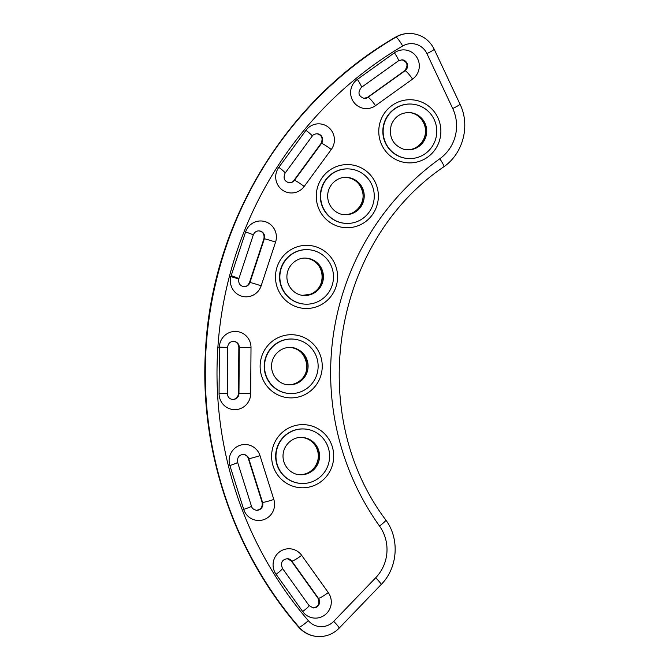 <?xml version="1.0" encoding="UTF-8"?>
<svg xmlns="http://www.w3.org/2000/svg" width="670" height="670" viewBox="0 0 670 670"><rect width="100%" height="100%" fill="white"/><g stroke="black" fill="none" stroke-linecap="round" stroke-linejoin="round"><path stroke-width="1" d="M324.498 472.166A27.277 26.808 -85.6 0 1 300.704 483.413A27.277 26.808 -85.6 0 1 276.048 454.176A27.277 26.808 -85.6 0 1 304.867 429.018A27.277 26.808 -85.6 0 1 327.119 444.713A27.277 26.808 -85.6 0 1 324.498 472.166M300.704 483.413L300.394 483.397A27.277 26.808 -85.6 0 1 278.284 468.029A27.277 26.808 -85.6 0 1 295.068 430.006A27.277 26.808 -85.6 0 1 304.557 429.001L304.867 429.018M307.371 388.114A27.277 26.808 -85.6 0 1 289.239 393.508A27.277 26.808 -85.6 0 1 264.583 364.262A27.277 26.808 -85.6 0 1 293.401 339.112A27.277 26.808 -85.6 0 1 317.078 358.643A27.277 26.808 -85.6 0 1 307.371 388.114M289.239 393.508L288.929 393.483A27.277 26.808 -85.6 0 1 266.819 378.115A27.277 26.808 -85.6 0 1 291.601 339.012A27.277 26.808 -85.6 0 1 293.091 339.087L293.401 339.112M315.612 302.614A27.277 26.808 -85.6 0 1 304.59 304.121A27.277 26.808 -85.6 0 1 279.934 274.876A27.277 26.808 -85.6 0 1 308.753 249.726A27.277 26.808 -85.6 0 1 333.25 273.285A27.277 26.808 -85.6 0 1 315.612 302.614M304.59 304.121L304.281 304.096A27.277 26.808 -85.6 0 1 282.171 288.728A27.277 26.808 -85.6 0 1 284.248 261.534A27.277 26.808 -85.6 0 1 308.443 249.701L308.753 249.726M348.459 223.411A27.277 26.808 -85.6 0 1 345.368 223.353A27.277 26.808 -85.6 0 1 320.712 194.116A27.277 26.808 -85.6 0 1 349.522 168.957A27.277 26.808 -85.6 0 1 374.254 196.628A27.277 26.808 -85.6 0 1 348.459 223.411M345.368 223.353L345.058 223.336A27.277 26.808 -85.6 0 1 322.94 207.96A27.277 26.808 -85.6 0 1 325.025 180.766A27.277 26.808 -85.6 0 1 349.212 168.941L349.522 168.957M402.963 157.668A27.277 26.808 -85.6 0 1 383.533 126.756A27.277 26.808 -85.6 0 1 412.042 104.118A27.277 26.808 -85.6 0 1 436.689 133.364A27.277 26.808 -85.6 0 1 407.879 158.514A27.277 26.808 -85.6 0 1 402.963 157.668M407.879 158.514L407.569 158.489A27.277 26.808 -85.6 0 1 402.653 157.643A27.277 26.808 -85.6 0 1 385.451 143.12A27.277 26.808 -85.6 0 1 411.732 104.093L412.042 104.118M302.103 437.451A18.668 18.35 -85.6 0 1 315.009 466.931A18.668 18.35 -85.6 0 1 299.255 474.661M316.064 467.007A18.668 18.35 -85.6 0 1 299.783 474.712C291.5 474.594 282.254 466.136 283.058 454.704C283.929 443.523 294.189 436.363 302.631 437.485A18.668 18.35 -85.6 0 1 316.064 467.007M274.633 469.913A31.59 31.055 94.4 0 0 328.258 474.008A31.59 31.055 94.4 0 0 305.059 424.713A31.59 31.055 94.4 0 0 274.633 469.913M290.638 347.537A18.668 18.35 -85.6 0 1 299.674 381.029A18.668 18.35 -85.6 0 1 287.79 384.748M300.729 381.104A18.668 18.35 -85.6 0 1 288.318 384.798C280.035 384.68 270.789 376.222 271.593 364.79C272.464 353.609 282.723 346.449 291.165 347.571A18.668 18.35 -85.6 0 1 300.729 381.104M263.168 379.999A31.59 31.055 94.4 0 0 316.793 384.103A31.59 31.055 94.4 0 0 293.594 334.799A31.59 31.055 94.4 0 0 263.168 379.999M305.989 258.159A18.668 18.35 -85.6 0 1 310.151 294.306A18.668 18.35 -85.6 0 1 303.142 295.37M311.207 294.381A18.668 18.35 -85.6 0 1 303.669 295.42C295.386 295.303 286.14 286.844 286.944 275.412C287.815 264.231 298.075 257.062 306.517 258.193A18.668 18.35 -85.6 0 1 311.207 294.381M278.519 290.613A31.59 31.055 94.4 0 0 332.144 294.716A31.59 31.055 94.4 0 0 308.945 245.421A31.59 31.055 94.4 0 0 278.519 290.613M346.767 177.391A18.668 18.35 -85.6 0 1 363.148 196.553A18.668 18.35 -85.6 0 1 343.919 214.601M346.566 214.685A18.668 18.35 -85.6 0 1 344.439 214.651C336.164 214.534 326.91 206.075 327.714 194.643C328.593 183.463 338.853 176.302 347.286 177.424A18.668 18.35 -85.6 0 1 364.212 196.36A18.668 18.35 -85.6 0 1 346.566 214.685M319.297 209.844A31.59 31.055 94.4 0 0 372.922 213.948A31.59 31.055 94.4 0 0 349.723 164.653A31.59 31.055 94.4 0 0 319.297 209.844M409.278 112.552A18.668 18.35 -85.6 0 1 425.618 132.518A18.668 18.35 -85.6 0 1 406.43 149.762M406.958 149.812L403.642 149.234C392.729 145.055 388.6 136.956 391.255 124.93C394.798 116.538 400.978 112.426 409.805 112.585A18.668 18.35 -85.6 0 1 426.673 132.593A18.668 18.35 -85.6 0 1 403.591 149.226M381.808 145.005A31.59 31.055 94.4 0 0 435.433 149.108A31.59 31.055 94.4 0 0 412.234 99.813A31.59 31.055 94.4 0 0 381.808 145.005M333.702 621.375A17.588 17.294 -85.6 0 1 308.334 620.68A376.934 370.502 -85.6 0 1 402.687 46.004A17.588 17.294 -85.6 0 1 426.924 53.608L452.727 108.54A40.208 39.522 -85.6 0 1 439.788 158.773A261.342 256.886 94.4 0 0 379.496 526.017A40.208 39.522 -85.6 0 1 375.686 577.783L333.702 621.375A10.05 1.189 -136.1 0 1 339.104 628.2L381.088 584.608A10.05 1.189 -136.1 0 0 375.686 577.783M301.684 555.355A16.08 15.812 94.4 0 0 279.608 551.837A16.08 15.812 94.4 0 0 276.09 574.307L302.681 611.526A16.08 15.812 94.4 0 0 324.757 615.043A16.08 15.812 94.4 0 0 328.275 592.573L301.684 555.355A10.05 1.198 -35.5 0 1 291.844 561.133L318.434 598.352A10.05 1.198 -35.5 0 0 328.275 592.573M251.007 347.588A16.08 15.812 94.4 0 0 235.304 331.432A16.08 15.812 94.4 0 0 219.383 347.437L219.065 393.508A16.08 15.812 94.4 0 0 234.76 409.655A16.08 15.812 94.4 0 0 250.68 393.65L251.007 347.588L239.282 347.395L238.956 393.466L250.68 393.65M331.273 149.494A16.08 15.812 94.4 0 0 328.066 126.998A16.08 15.812 94.4 0 0 305.939 130.323L278.846 167.307A16.08 15.812 94.4 0 0 282.053 189.803A16.08 15.812 94.4 0 0 304.18 186.478L331.273 149.494A10.05 0.988 36.2 0 0 321.516 143.363L294.423 180.347A10.05 0.988 36.2 0 1 304.18 186.478M412.578 79.094A16.08 15.812 94.4 0 0 416.43 56.682A16.08 15.812 94.4 0 0 394.404 52.821L357.345 79.395A16.08 15.812 94.4 0 0 353.492 101.806A16.08 15.812 94.4 0 0 375.518 105.667L412.578 79.094A10.05 1.424 54.4 0 0 405.057 70.744L367.989 97.318A10.05 1.424 54.4 0 1 375.518 105.667M275.563 242.121A16.08 15.812 94.4 0 0 265.605 221.787A16.08 15.812 94.4 0 0 245.589 231.962L231.167 275.672A16.08 15.812 94.4 0 0 241.125 296.006A16.08 15.812 94.4 0 0 261.141 285.83L275.563 242.121A10.05 0.452 18.3 0 0 264.349 238.805L249.935 282.514A10.05 0.452 18.3 0 1 261.141 285.83M259.993 455.633A16.08 15.812 94.4 0 0 240.111 445.282A16.08 15.812 94.4 0 0 229.885 465.533L243.704 509.368A16.08 15.812 94.4 0 0 263.586 519.719A16.08 15.812 94.4 0 0 273.821 499.468L259.993 455.633A10.05 0.704 -17.5 0 1 248.738 458.59L262.565 502.416A10.05 0.704 -17.5 0 0 273.821 499.468M276.09 574.307A10.05 1.198 -35.5 0 0 282.422 568.319C280.336 562.75 282.028 559.534 287.505 558.671A6.03 5.929 -85.6 0 1 291.844 561.133L291.576 561.117A6.03 5.929 94.4 0 0 287.371 558.663M313.041 607.908A6.03 5.929 94.4 0 0 318.166 598.335L318.434 598.352A6.03 5.929 -85.6 0 1 313.175 607.916L309.012 605.538A10.05 1.198 144.5 0 1 302.681 611.526M312.907 607.899C318.384 607.037 320.076 603.821 317.99 598.251A10.05 1.198 144.5 0 0 318.166 598.335L291.576 561.117A10.05 1.198 144.5 0 1 291.4 561.033L287.237 558.654M229.885 465.533A10.05 0.704 -17.5 0 0 237.624 462.367C237.046 457.417 239.022 454.771 243.553 454.428A6.03 5.929 -85.6 0 1 248.738 458.59L248.478 458.565A6.03 5.929 94.4 0 0 243.428 454.419M256.334 510.272A6.03 5.929 94.4 0 0 262.305 502.399L262.565 502.416A6.03 5.929 -85.6 0 1 256.459 510.289C253.654 509.686 251.987 508.321 251.451 506.202A10.05 0.704 162.5 0 1 243.704 509.368M256.2 510.264C260.722 509.929 262.699 507.282 262.121 502.332A10.05 0.704 162.5 0 0 262.305 502.399L248.478 458.565A10.05 0.704 162.5 0 1 248.302 458.498C247.766 456.379 246.099 455.014 243.294 454.411M219.383 347.437L227.591 347.37C228.135 343.4 230.212 341.399 233.813 341.357A6.03 5.929 -85.6 0 1 239.282 347.395L239.014 347.378A6.03 5.929 94.4 0 0 233.679 341.348M232.44 399.437A6.03 5.929 94.4 0 0 238.696 393.441L238.956 393.466A6.03 5.929 -85.6 0 1 232.574 399.454C229.391 398.993 227.624 396.992 227.272 393.432L219.065 393.508M232.306 399.429C235.907 399.387 237.984 397.385 238.528 393.416L238.847 347.353C238.495 343.794 236.728 341.792 233.545 341.34M245.589 231.962A10.05 0.452 18.3 0 1 253.285 234.969C254.466 232.155 256.434 230.79 259.19 230.89A6.03 5.929 -85.6 0 1 264.349 238.805L264.089 238.788A6.03 5.929 94.4 0 0 259.064 230.882M243.721 286.609A6.03 5.929 94.4 0 0 249.667 282.489L249.935 282.514A6.03 5.929 -85.6 0 1 243.855 286.618C239.818 285.814 238.16 283.167 238.872 278.678A10.05 0.452 -161.7 0 0 231.167 275.672M243.587 286.601C245.982 286.944 247.95 285.588 249.491 282.522A10.05 0.452 -161.7 0 1 249.667 282.489L264.089 238.788A10.05 0.452 -161.7 0 0 263.905 238.813C264.625 234.324 262.958 231.669 258.93 230.865M305.939 130.323A10.05 0.988 36.2 0 1 312.203 136.119C312.965 134.729 314.64 133.941 317.228 133.757A6.03 5.929 -85.6 0 1 321.516 143.363L321.248 143.338A6.03 5.929 94.4 0 0 317.094 133.749M289.08 182.751A6.03 5.929 94.4 0 0 294.155 180.331L294.423 180.347A6.03 5.929 -85.6 0 1 289.214 182.768C284.306 181.403 282.941 178.186 285.11 173.103A10.05 0.988 -143.8 0 0 278.846 167.307M288.946 182.743C291.525 182.567 293.2 181.779 293.971 180.381A10.05 0.988 -143.8 0 1 294.155 180.331L321.248 143.338A10.05 0.988 -143.8 0 0 321.064 143.397C323.233 138.313 321.868 135.097 316.96 133.732M394.404 52.821A10.05 1.424 54.4 0 1 398.416 60.853L402.109 59.806A6.03 5.929 -85.6 0 1 405.057 70.744L404.789 70.727A6.03 5.929 94.4 0 0 401.975 59.798M363.994 98.398A6.03 5.929 94.4 0 0 367.729 97.301L367.989 97.318A6.03 5.929 -85.6 0 1 364.128 98.406C358.4 96.254 357.478 92.594 361.356 87.427A10.05 1.424 -125.6 0 0 357.345 79.395M363.86 98.381L367.554 97.343A10.05 1.424 -125.6 0 1 367.729 97.301L404.789 70.727A10.05 1.424 -125.6 0 0 404.613 70.769C408.491 65.593 407.569 61.933 401.841 59.789M227.164 347.328L217.892 347.152M229.483 276.124A10.05 0.452 -161.7 0 0 238.428 278.687M308.334 620.68A10.05 1.323 139.3 0 1 299.046 627.162A27.646 27.168 94.4 0 0 317.413 636.5C325.863 636.969 333.091 634.205 339.104 628.2M452.727 108.54A10.05 0.921 154.8 0 0 459.98 104.118C470.457 125.357 463.238 153.405 443.808 166.797C332.781 242.096 304.775 412.544 385.836 520.037A10.05 1.198 144.5 0 1 379.496 526.017M443.808 166.797A10.05 1.424 -125.7 0 0 439.788 158.773M459.98 104.118L434.177 49.186A10.05 0.921 154.8 0 1 426.924 53.608M434.177 49.186C429.428 39.89 421.899 34.664 411.581 33.517A27.646 27.168 94.4 0 0 395.911 37.16A10.05 1.524 59.5 0 1 402.687 46.004M395.911 37.16A386.992 380.384 94.4 0 0 299.046 627.162L298.786 627.145A10.05 1.323 139.3 0 1 298.611 627.07C303.56 632.664 309.741 635.805 317.153 636.483A27.646 27.168 -85.6 0 1 298.786 627.145A386.992 380.384 -85.6 0 1 395.652 37.143A27.646 27.168 -85.6 0 1 411.313 33.5C405.668 33.106 400.392 34.337 395.484 37.177A10.05 1.524 59.5 0 1 395.652 37.143L395.911 37.16M298.728 474.628C305.353 474.946 310.721 472.392 314.841 466.973C318.928 460.742 319.431 454.227 316.349 447.443C313.099 441.446 308.175 438.105 301.575 437.401M287.262 384.714C291.76 385.016 295.839 383.793 299.515 381.062C314.171 370.719 304.239 346.541 290.11 347.496M302.614 295.336L310.043 294.314C326.977 289.272 326.566 260.529 305.461 258.109M343.383 214.567L345.469 214.609C356.582 214.392 364.974 202.826 362.73 192.608C360.577 183.647 355.083 178.555 346.231 177.341M408.75 112.501C417.025 112.619 426.279 121.077 425.467 132.509C424.596 143.69 414.336 150.859 405.894 149.728M309.012 605.538L282.422 568.319M251.451 506.202L237.624 462.367M227.272 393.432L227.591 347.37M238.872 278.678L253.285 234.969M285.11 173.103L312.203 136.119M361.356 87.427L398.416 60.853M317.99 598.251L291.4 561.033M262.121 502.332L248.302 458.498M238.528 393.416L238.847 347.353M249.491 282.522L263.905 238.813M293.971 180.381L321.064 143.397M367.554 97.343L404.613 70.769M385.836 520.037C399.931 539.015 397.804 567.9 381.088 584.608M395.484 37.177C286.123 100.374 212.306 221.695 205.564 349.238C199.107 449.595 233.294 551.703 298.611 627.07"/></g></svg>
